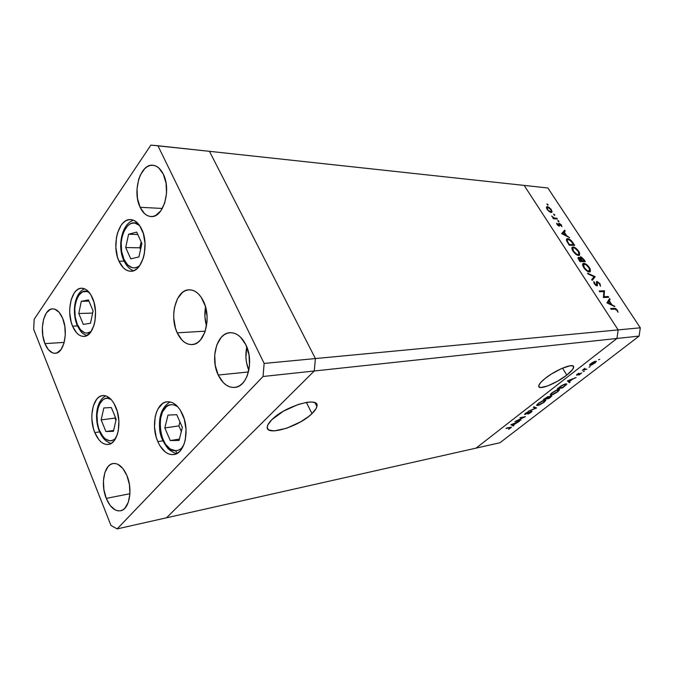 <?xml version="1.0" encoding="UTF-8"?>
<svg xmlns="http://www.w3.org/2000/svg" width="674" height="674" viewBox="0 0 674 674"><rect width="100%" height="100%" fill="white"/><g stroke="black" fill="none" stroke-linecap="round" stroke-linejoin="round"><path stroke-width="1.01" d="M311.978 413.642C298.734 427.03 264.25 437.14 267.393 426.263C267.822 424.393 269.288 422.219 271.791 419.725L267.839 424.94L267.283 427.08L267.696 428.799L269.044 430.029L274.267 430.905L286.618 428.251L300.663 421.814L308.759 416.406L311.978 413.642L316.131 408.511L316.898 406.329L316.738 404.526L315.626 403.17L313.612 402.311L310.739 402.007L307.125 402.268L298.228 404.467L283.476 411.165L271.791 419.725C285.018 405.917 320.125 395.899 316.881 406.43C316.485 408.486 314.851 410.896 311.978 413.642L306.367 402.386L311.978 413.642M566.809 375.098C556.294 383.523 538.459 390.65 538.703 386.21C538.72 384.466 540.902 381.855 545.241 378.358L540.818 382.402L538.787 385.52L538.779 386.59L540.716 387.533L547.735 385.916L557.482 381.265L566.809 375.098L572.698 369.377L573.641 366.791L573.111 366.033L570.111 365.763L561.737 368.467L551.399 374.019L545.241 378.358C555.747 369.799 573.953 362.545 573.667 366.934C573.658 368.762 571.367 371.484 566.809 375.098L562.52 368.13L566.809 375.098M476.055 448.126L166.529 517.792L314.261 370.995L616.963 338.466L476.055 448.126L499.965 442.742L639.12 336.082L616.963 338.466L476.055 448.126L166.529 517.792L314.261 370.995L166.529 517.792L117.141 528.905L263.045 376.496L264.132 363.429L157.927 145.744L150.892 145.095L34.155 319.265L33.7 329.325L110.966 525.476L117.141 528.905L110.966 525.476L33.7 329.325L34.155 319.265L150.892 145.095L209.454 151.321L315.398 358.568L314.261 370.995L616.963 338.466L618.159 329.898L616.963 338.466L476.055 448.126L616.963 338.466L639.12 336.082L499.965 442.742L476.055 448.126M524.145 185.409L618.159 329.898L315.398 358.568L314.261 370.995L315.398 358.568L618.159 329.898L524.145 185.409L209.454 151.321L315.398 358.568L209.454 151.321L524.145 185.409L618.159 329.898L640.3 327.8L547.878 187.979L524.145 185.409L618.159 329.898L616.963 338.466L618.159 329.898L640.3 327.8L639.12 336.082L640.3 327.8L547.878 187.979L524.145 185.409M566.842 384.037L562.706 387.853L557.272 388.763L563.203 384.736L566.842 384.037M604.072 296.712L608.226 296.526L608.723 297.285L603.432 297.52L603.845 291.598L599.658 291.749L599.161 290.983L604.468 290.797L604.072 296.712L604.468 290.797L599.161 290.983L599.658 291.749L603.845 291.598L603.432 297.52L608.723 297.285L608.226 296.526L607.215 297.352L608.226 296.526L604.072 296.712L603.331 297.318L604.072 296.712M596.97 281.378L599.818 283.501L600.483 286.307L599.329 283.594L597.72 282.179L597.13 282.44L597.223 285.784L595.993 285.523L594.468 284.015L593.777 281.555L595.091 284.116L596.591 285.06L596.406 282.061L596.97 281.378L596.667 285.001L594.94 283.889L593.777 281.555L594.333 283.813L597.324 285.692L597.459 282.128L599.43 283.746L600.483 286.307L599.978 283.737L599.607 284.04L599.978 283.737L596.97 281.378L596.439 281.825L596.97 281.378M595.193 276.66L592.227 280.384L591.705 279.575L594.106 276.728L588.057 273.998L587.534 273.197L595.193 276.66L587.534 273.197L588.057 273.998L594.106 276.728L591.705 279.575L592.227 280.384L595.193 276.66M589.413 267.637L590.306 269.297L590.348 271.673L589.194 271.984L587.442 271.302L583.532 267.266L582.656 265.244L582.867 263.618L584.055 263.332L585.807 264.031L589.413 267.637C587.526 265 585.647 263.559 583.768 263.307L582.816 263.677L583.802 267.704C585.714 270.35 587.61 271.782 589.48 272.001L590.373 271.647L589.413 267.637M578.688 251.284L579.564 252.918L579.573 255.227L578.402 255.505L576.649 254.797L572.765 250.795L571.914 248.807L572.15 247.24L573.355 246.987L575.107 247.703L578.688 251.284C576.826 248.689 574.956 247.248 573.06 246.962L572.066 247.341L573.035 251.225C574.922 253.837 576.809 255.269 578.696 255.522L579.632 255.16L578.688 251.284M569.673 237.754L561.653 233.6L564.702 230.171L565.216 230.946L564.248 232.041L566.623 235.673L569.673 237.754L566.623 235.673L564.248 232.041L565.216 230.946L564.702 230.171L561.653 233.6L569.673 237.754M548.004 204.618L547.768 205.166L546.926 204.087L547.92 204.483L546.951 203.986L547.97 205.225L548.004 204.618L547.558 205.031L548.004 204.618M551.222 212.512L547.617 209.993L546.563 208.199L546.698 206.716L548.821 207.179L550.936 209.125L552.132 211.762L551.222 212.512L551.989 212.234L551.349 209.707L547.347 206.589L546.42 207.255L547.178 209.378L549.276 211.619L551.222 212.512M554.643 214.728L554.761 215.309L554.289 215.225L553.615 214.071L554.643 214.728L553.59 214.096L554.609 215.351L554.643 214.728L554.188 215.149L554.643 214.728M556.918 218.3L557.381 219.008L553.371 218.738L552.907 218.031L553.497 218.064L551.644 216L553.918 217.913L556.918 218.3L554.112 217.988L551.644 216L553.497 218.064L552.907 218.031L553.371 218.738L557.381 219.008L556.918 218.3L556.235 218.932L556.918 218.3M558.813 221.08L558.931 221.679L558.46 221.586L557.777 220.432L558.813 221.08L557.76 220.457L558.788 221.712L558.813 221.08L558.35 221.51L558.813 221.08M559.15 226.127L557.347 224.897L556.732 223.145L558.552 225.394L558.931 223.195L561.113 224.627L561.897 226.582L559.639 223.911L559.15 226.127L559.597 225.9L559.361 223.979L561.897 226.582L561.349 224.956L559.083 223.187L558.662 225.411L556.732 223.145L557.137 224.602L559.15 226.127M567.702 238.672L571.181 240.517L574.678 245.378L569.244 245.21L566.581 240.728L566.851 238.84L567.702 238.672L566.59 239.068L566.691 241.006L569.244 245.21L574.678 245.378L573.043 242.884L572.698 243.188L573.043 242.884C571.333 240.298 569.555 238.899 567.702 238.672L566.682 239.582L567.702 238.672M583.895 259.431L585.344 261.647L579.952 261.596L577.98 257.847L578.722 257.409L580.314 258.361L580.146 257.03L581.013 256.853L583.895 259.431L580.659 256.802L580.171 256.996L580.314 258.361L578.09 257.578L579.952 261.596L585.344 261.647L583.895 259.431L583.549 259.734L583.895 259.431M614.873 306.653L606.937 302.896L609.582 298.59L610.122 299.416L609.262 300.756L611.79 304.614L614.873 306.653L611.79 304.614L609.262 300.756L610.122 299.416L609.582 298.59L606.937 302.896L614.873 306.653M616.752 310.158L615.564 309.122L611.116 309.282L610.61 308.507L615.606 308.49L617.317 310.166L618.066 312.273L616.752 310.158L618.066 312.273L617.317 310.166L614.174 308.288L610.61 308.507L611.116 309.282L614.621 309.063L616.752 310.158M516.646 420.93L520.994 420.054L514.869 421.629L523.673 417.324L519.898 417.728L525.434 416.633L516.646 420.93L525.434 416.633L519.898 417.728L523.673 417.324L514.869 421.629L520.994 420.054L516.646 420.93M531.525 411.148L532.03 411.266L531.449 412.05L528.719 413.752L531.011 411.595L524.557 414.358L528.062 411.865L525.594 413.971L531.525 411.148L525.594 413.971L528.062 411.865L525.358 413.415L524.549 414.325L525.021 414.426L531.23 411.688L527.911 414.106L531.12 412.328L532.03 411.266L531.525 411.148M536.622 407.989L528.205 411.292L535.417 408.242L533.311 407.332L533.96 406.835L536.622 407.989L533.96 406.835L533.311 407.332L535.417 408.242L528.205 411.292L536.622 407.989M544.095 402.302L539.057 405.175L536.647 405.436L538.273 403.406L542.562 400.828L545.797 400.238L544.095 402.302L545.814 400.322L544.777 400.078L538.273 403.406L536.614 405.318L537.692 405.579L537.052 404.51L537.692 405.579L544.095 402.302M557.777 391.737L553.506 394.298L550.287 394.871L551.821 392.908L556.345 390.162L559.403 389.429L557.777 391.737L559.563 389.665L558.569 389.412L551.998 392.774L550.27 394.77L551.307 395.048L550.666 393.987L551.307 395.048L557.777 391.737M569.37 382.706L567.415 380.903L576.101 377.507L572.63 379.133L569.412 381.619L570.061 382.175L569.37 382.706L570.061 382.175L569.412 381.619L572.63 379.133L576.101 377.507L567.415 380.903L569.37 382.706L568.098 380.642L569.37 382.706M599.725 359.301L598.529 359.798L599.725 359.301M590.121 365.468L589.523 364.954L591.486 363.151L596.254 361.213L595.412 362.62L591.705 364.946L590.121 365.468L594.898 363.033L596.338 361.357L593.567 361.921L590.879 363.598L589.472 365.097L590.121 365.468M590.197 366.664L589 367.162L590.197 366.664M586.902 369.167L582.344 370.245L584.931 368.282L584.282 369.436L586.902 369.167L584.375 369.462L584.931 368.282L582.344 370.245L586.902 369.167M584.417 371.13L583.221 371.618L584.417 371.13M576.632 375.266L576.674 374.601L578.84 373.27L577.256 374.769L581.67 372.916L578.848 375.098L580.727 373.329L576.632 375.266L580.668 373.337L578.848 375.098L581.679 372.941L577.256 374.769L578.84 373.27L576.927 374.399L576.632 375.266M550.759 397.079L548.906 398.502L543.438 399.488L547.962 396.607L548.687 396.927L551.686 395.638L550.759 397.079L551.93 395.79L551.399 395.663L548.687 396.927L548.316 396.523L543.438 399.488L548.906 398.502L550.759 397.079M513.302 426.002L510.875 424.721L519.418 421.275L513.133 425.126L513.925 425.513L513.302 426.002L513.925 425.513L513.133 425.126L519.418 421.275L510.875 424.721L513.302 426.002L512.661 424.898L513.302 426.002M510.269 428.108L510.37 427.602L506.006 428.496L511.381 427.122L508.626 429.33L511.507 427.232L506.587 428.049L509.552 427.434L510.639 427.67L510.269 428.108M591.351 363.53L594.847 361.374L595.53 361.828L594.417 363.101L590.778 364.954L590.272 364.803L591.224 363.337L590.272 364.803L591.528 364.752L595.53 361.828L594.064 361.955L591.351 363.53M568.418 380.776L571.737 379.479L569.201 381.442L568.292 380.566L569.201 381.442L571.737 379.479L568.418 380.776M562.706 387.853L566.868 384.079L565.831 383.835L561.122 385.907L557.272 388.763L562.706 387.853M562.782 387.457L558.325 387.954L565.014 384.028L565.991 384.5L562.782 387.457L565.713 385.039L565.983 384.45L565.2 384.323L562.352 385.444L558.468 388.182L562.782 387.457M552.587 392.647L557.769 389.606L558.738 390.103L557.196 391.855L551.922 394.568L551.105 394.366L552.453 392.428L551.105 394.366L553.034 394.239L556.901 392.083L558.738 390.069L556.817 390.221L552.587 392.647M548.434 396.506L548.687 396.927L548.434 396.506M544.617 398.907L547.558 396.75L548.013 397.079L546.378 398.595L544.474 398.679L546.378 398.595L548.004 397.045L544.617 398.907M546.934 398.494L548.687 397.18L548.299 396.523L548.687 397.18L550.633 395.891L551.088 396.228L548.965 398.132L546.934 398.494L548.965 398.132L551.079 396.194L546.934 398.494M538.871 403.279L544.002 400.272L544.996 400.744L543.514 402.42L538.29 405.108L537.448 404.914L538.737 403.052L537.456 404.939L539.402 404.779L543.219 402.648L544.988 400.693L542.359 401.173L538.871 403.279M534.802 407.197L535.417 408.242L534.802 407.197M524.751 413.962L525.021 414.426L524.751 413.962M511.92 424.536L515.18 423.221L512.88 424.999L511.81 424.342L512.88 424.999L515.18 423.221L511.92 424.536M546.412 207.466L547.347 206.589L546.412 207.466M546.412 207.516L547.027 207.676L546.412 207.516M551.012 211.897L551.138 212.504L551.012 211.897M547.676 209.42L547.212 207.499L547.802 207.289L550.86 209.673L551.349 211.585L550.296 212.243L550.768 211.805L547.389 209.69L550.043 211.594L551.399 211.501L550.709 209.446L548.526 207.508L547.162 207.592L547.676 209.42M553.346 218.696L554.112 217.988L553.346 218.696M554.887 218.839L555.57 218.208L554.887 218.839M556.876 224.122L557.39 223.65L556.876 224.122M558.62 223.616L559.083 223.187L558.62 223.616M558.797 224.552L559.319 224.071L558.797 224.552M558.443 225.714L559.487 224.931L558.476 225.849M563.784 231.207L564.205 231.864L565.216 230.946L563.262 233.002L564.205 231.864L563.784 231.207M562.301 233.996L562.916 233.305L562.301 233.996M562.765 233.709L563.936 232.395L562.916 233.305L563.936 232.395L565.806 235.26L565.435 235.588L565.806 235.26L562.765 233.709L562.394 234.038L562.765 233.709L565.806 235.26L563.936 232.395L562.765 233.709M566.396 239.59L567.331 239.683L566.396 239.59M573.65 244.637L568.982 244.814L569.328 244.502L568.612 244.241L568.957 243.929L567.483 241.444L567.087 241.798L567.323 239.7L568.174 239.396L571.4 241.402L573.65 244.637L572.875 245.328L573.65 244.637L570.128 240.214L568.511 239.43L567.365 239.641L567.382 241.208L569.328 244.502L573.65 244.637M566.489 240.441L567.323 239.7M571.855 247.872L573.06 246.962L572.032 247.872L572.757 247.99L571.855 247.872M578.781 254.662L579.092 253.348L578.157 251.301L578.958 254.502L578.208 254.789C576.658 254.553 575.107 253.357 573.574 251.2L572.765 247.99L573.532 247.687C575.099 247.939 576.641 249.144 578.157 251.301L574.602 247.973L573.119 247.737L572.605 248.959L573.22 251.503L573.574 251.2L576.843 254.359L578.789 254.654M578.065 255.117L578.755 254.679M571.94 248.714L572.765 247.99M577.98 257.881L578.536 257.392L577.98 257.881M580.053 257.325L580.659 256.802L580.053 257.325M580.028 260.863L579.37 259.861L579.017 260.164L579.033 258.134L581.763 260.88L580.921 261.605L581.763 260.88L579.674 261.175L581.763 260.88L580.331 258.909L578.856 258.159L580.028 260.863M582.319 260.889L581.645 260.703L581.999 260.4L581.055 258.867L580.617 259.237L581.14 257.535L584.316 260.905L583.473 261.63L584.316 260.905L582.319 260.889L581.477 261.613L582.319 260.889L584.316 260.905L582.479 258.336L580.98 257.561L580.937 258.605L582.319 260.889M582.597 264.216L583.768 263.307L582.724 264.208L583.516 264.334L582.597 264.216M589.531 271.125L589.548 272.001L589.531 271.125M584.333 267.662L583.507 264.343L584.248 264.048C585.799 264.275 587.349 265.48 588.882 267.662L589.699 270.973L588.992 271.26C587.442 271.049 585.891 269.853 584.333 267.662L583.979 267.966L584.333 267.662L587.307 270.662L589.691 270.982L589.101 268.008L585.933 264.655L583.532 264.318L583.406 265.674L584.333 267.662M582.665 265.067L583.507 264.343M593.609 277.309L594.207 277.654L593.609 277.309M596.473 282.987L597.13 282.44L596.473 282.987M596.743 284.42L597.274 283.973L596.743 284.42M596.861 285.852L597.45 285.363L596.861 285.852M593.836 282.827L594.552 282.229L593.836 282.827M595.951 285.498L596.423 285.102L595.951 285.498M596.406 282.364L596.827 282.566L596.406 282.364M603.491 291.606L604.468 290.797L603.491 291.606M603.828 291.598L604.586 290.974L603.828 291.598M608.757 299.863L609.043 300.292L610.122 299.416L608.26 301.767L608.757 299.863M611.343 304.977L611.79 304.614L611.343 304.977M613.871 306.181L614.326 305.819L613.871 306.181M607.266 303.047L607.897 302.062L607.266 303.047M607.948 302.794L608.984 301.185L607.897 302.062L608.984 301.185L610.981 304.227L610.526 304.597L610.981 304.227L607.948 302.794L607.493 303.157L607.948 302.794L610.981 304.227L608.984 301.185L607.948 302.794M613.096 309.155L614.174 308.288L613.096 309.155M139.661 225.588L135.078 223.17L132.567 223.136L130.116 223.97L127.816 225.613L124.008 231.072L121.682 238.647L121.194 242.884L121.64 251.486L123.898 259.212C128.313 267.856 133.578 269.996 139.712 265.64L137.336 267.207L134.867 267.907L132.365 267.747L127.656 264.924L123.898 259.212L123.561 260.054L123.898 259.212C115.76 242.8 126.704 215.722 138.372 224.568M125.684 247.552L130.781 258.85L138.903 256.937L141.902 243.474L136.679 232.092L128.591 234.249L125.684 247.552L139.83 247.796L140.58 249.422L139.83 247.796L125.684 247.552L128.591 234.249L136.679 232.092L141.902 243.474L138.903 256.937L130.781 258.85L125.684 247.552M133.595 220.28C121.859 223.482 117.234 245.867 123.561 260.029L123.637 260.476M137.791 234.518L128.591 234.249L137.791 234.518M141.161 241.848L139.83 247.796L141.161 241.848M76.971 324.893L77.24 324.253L80.585 329.847L84.764 332.821L86.971 333.158L91.192 331.448C85.8 334.995 81.158 332.594 77.24 324.253L77.038 325.264M89.044 292.423C78.841 285.119 70.273 308.962 77.24 324.253L75.21 316.873L74.78 308.818L75.202 304.901L77.224 298.009L78.757 295.296L82.599 291.85L86.988 291.488L89.372 292.642M93.096 310.916L88.437 299.922L81.293 301.32L78.774 313.503L83.323 324.413L90.493 323.225L93.096 310.916L90.493 323.225L83.323 324.413L78.774 313.503L92.641 313.081L78.774 313.503L81.293 301.32L88.943 301.109L81.293 301.32L88.437 299.922L93.096 310.916M93.046 310.815L92.591 312.972L93.046 310.815M99.533 430.518C92.54 414.712 100.653 392.319 111.143 399.48L107.486 398.283L105.22 398.578L103.088 399.665L99.567 404.038L98.303 407.147L96.989 414.603L97.418 422.792L99.238 431.057L99.533 430.518L103.021 436.626L105.136 438.782L109.71 440.855L112.002 440.686L115.633 438.479C109.618 443.172 104.251 440.518 99.533 430.518M101.159 419.885L105.902 431.529L113.426 431.335L116.181 419.27L111.32 407.526L103.821 407.947L101.159 419.885L114.976 418.099L115.92 420.399L114.976 418.099L101.159 419.885L103.821 407.947L111.32 407.526L116.181 419.27L113.426 431.335L105.902 431.529L113.628 430.45L105.902 431.529L101.159 419.885M115.229 416.979L114.976 418.099L115.229 416.979M183.008 446.635L180.683 448.943L178.206 450.266L175.56 450.712L177.161 453.375L175.56 450.712C158.289 451.715 154.093 404.653 171.44 404.686L174.145 404.981L177.801 406.793M175.56 450.712L170.202 448.985L165.391 444.065L161.844 436.727L160.058 428.074L160.286 419.363L162.51 411.873L166.411 406.708L168.829 405.268L171.44 404.686M170.278 440.552L179.065 440.434L182.359 427.434L176.757 414.704L167.995 415.083L164.818 427.939L170.278 440.552L179.394 439.128L170.278 440.552L164.818 427.939L167.995 415.083L176.757 414.704L182.359 427.434L179.065 440.434L170.278 440.552M179.924 421.89L178.905 425.909L164.818 427.939L178.905 425.909L181.34 431.444L178.905 425.909L179.924 421.89M92.565 298.152C99.297 312.795 93.804 336.596 83.989 336.41C79.355 336.444 75.547 333.023 72.565 326.157L77.426 325.921L72.565 326.157L71.191 322.105L69.759 313.081L69.751 308.439L71.166 299.753L74.283 292.904L76.356 290.511L78.673 288.935L81.15 288.253L83.694 288.497L86.205 289.66L90.729 294.58L94.006 302.297L95.514 311.599L94.992 321.018L93.989 325.289L90.704 332.139L86.188 335.896L83.694 336.427L81.166 336.031L78.698 334.734L76.389 332.594L72.565 326.157C66.035 311.498 71.478 287.857 81.562 288.228C85.952 288.303 89.617 291.615 92.565 298.152M141.742 229.278C149.662 245.024 142.357 272.102 130.773 271.243C125.954 271.083 122.011 267.721 118.969 261.175L124.109 261.2L118.969 261.175L117.436 256.954L115.861 247.4L116.425 237.56L117.512 232.977L121.067 225.343L123.426 222.572L126.055 220.668L128.86 219.707L131.733 219.724L134.573 220.743L139.678 225.613L143.368 233.6L145.028 243.466L144.388 253.635L143.233 258.319L139.476 265.969L137.033 268.648L134.345 270.409L131.514 271.201L128.65 270.999L125.861 269.836L123.258 267.738L118.969 261.175C111.32 245.412 118.54 218.469 130.486 219.589C135.002 219.884 138.76 223.119 141.742 229.278M203.405 301.143C211.889 317.673 204.728 344.507 192.174 344.574C186.058 344.726 181.07 340.817 177.211 332.83L205.25 331.161L177.211 332.83L175.484 328.221L173.74 317.976L173.791 312.711L174.448 307.614L177.506 298.641L182.502 292.381L185.51 290.604L188.72 289.828L192.006 290.115L195.241 291.446L198.299 293.788L201.063 297.066L205.233 305.861L207.078 316.477L207.019 321.928L204.938 332.055L200.599 339.814L197.794 342.417L194.71 344.035L191.467 344.608L188.206 344.128L185.03 342.628L182.073 340.176L177.211 332.83C168.997 316.207 176.167 289.508 189.167 289.803C194.87 289.854 199.614 293.637 203.405 301.143M182.544 414.367C189.967 430.037 184.878 453.349 174.035 454.546C167.481 455.194 162.072 450.881 157.809 441.613L162.838 440.83L157.809 441.613L156.166 436.979L154.498 426.928L155.146 417.071L156.326 412.657L158.028 408.823L162.754 403.423L165.602 402.083L168.635 401.729L171.752 402.403L174.81 404.071L177.709 406.692L180.32 410.171L184.28 419.118L186.041 429.515L185.316 439.709L184.044 444.208L179.958 451.133L177.304 453.29L174.389 454.47L171.322 454.63L168.23 453.779L165.223 451.959L159.915 445.758L157.809 441.613C150.605 425.842 155.753 402.698 166.941 401.797C173.117 401.35 178.315 405.546 182.544 414.367M115.818 407.121C122.339 421.764 117.874 443.652 108.421 444.444C102.937 444.882 98.396 440.922 94.79 432.573L99.6 431.899L94.79 432.573L93.357 428.293L91.875 418.992L91.883 414.308L93.374 405.74L96.66 399.269L98.842 397.138L101.277 395.874L103.872 395.528L106.534 396.135L111.657 400.061L113.906 403.263L117.327 411.502L118.885 421.107L118.321 430.543L117.259 434.713L113.796 441.167L111.547 443.189L109.053 444.318L106.433 444.503L103.779 443.745L101.201 442.093L98.783 439.608L94.79 432.573C88.471 417.888 92.936 396.177 102.642 395.579C107.848 395.284 112.238 399.126 115.818 407.121M44.922 343.614L64.199 342.417L44.922 343.614L42.833 335.753L42.369 327.21L43.608 319.223L46.371 312.98L50.272 309.425L52.471 308.861L54.729 309.147L59.076 312.231L62.631 318.254C68.58 331.751 63.929 353.353 55.293 353.286C51.106 353.344 47.643 350.118 44.922 343.614C39.143 330.1 43.743 308.65 52.589 308.852C56.574 308.877 59.927 312.011 62.631 318.254L64.822 326.3L65.285 335.096L63.963 343.26L61.064 349.503L57.071 352.864L54.847 353.302L52.597 352.89L48.343 349.629L44.922 343.614M218.233 375.039L248.479 371.972L218.233 375.039L215.233 365.3L214.711 354.802L216.75 345.063L221.08 337.506L223.92 334.927L227.079 333.293L230.449 332.678L233.895 333.116L237.282 334.599L240.483 337.093L245.808 344.675C254.334 361.028 247.594 386.682 234.923 387.407C228.107 387.836 222.546 383.717 218.233 375.039C209.968 358.56 216.784 333.015 229.91 332.703C236.271 332.518 241.57 336.511 245.808 344.675L248.992 354.709L249.523 365.603L247.316 375.612L245.285 379.774L242.733 383.144L239.784 385.612L236.54 387.07L233.145 387.491L229.724 386.851L226.397 385.199L223.305 382.613L218.233 375.039M106.265 498.389L129.922 493.73L106.265 498.389L103.906 489.661L103.425 480.579L104.908 472.457L108.143 466.492L110.283 464.622L112.668 463.611L115.22 463.493L117.84 464.293L122.853 468.489L126.931 475.625C133.005 489.594 129.341 509.468 120.629 510.766C114.9 511.465 110.115 507.337 106.265 498.389C100.367 484.362 104.057 464.656 112.996 463.544C118.456 462.987 123.098 467.015 126.931 475.625L129.425 484.581L129.905 493.966L128.313 502.265L124.917 508.188L122.702 509.957L120.258 510.841L117.689 510.808L115.085 509.864L110.182 505.483L106.265 498.389M140.116 207.289L162.35 208.46L140.116 207.289L137.513 198.636L137.016 188.855L138.684 179.36L140.285 175.156L144.708 168.643L147.379 166.579L150.226 165.433L153.141 165.273L156.023 166.107L158.735 167.902L163.277 174.128C171.584 189.807 163.226 218.064 151.111 216.548C146.612 216.219 142.947 213.136 140.116 207.289C132.087 191.601 140.344 163.445 152.855 165.248C157.042 165.694 160.522 168.66 163.277 174.128L166.031 182.999L166.545 193.118L164.734 202.882L160.909 210.726L155.694 215.469L152.821 216.438L149.923 216.43L147.101 215.444L144.463 213.54L140.116 207.289M157.927 145.744L264.132 363.429L315.398 358.568L209.454 151.321L157.927 145.744M264.132 363.429L263.045 376.496L314.261 370.995L315.398 358.568L264.132 363.429M263.045 376.496L117.141 528.905L166.529 517.792L314.261 370.995L263.045 376.496M246.81 346.958C245.117 354.987 245.791 362.797 248.841 370.405L246.507 362.418L245.934 357.321L246.81 346.958M205.553 306.956C204.391 313.393 204.711 319.754 206.514 326.056L204.913 316.544L205.553 306.956M573.102 366.024L573.667 366.934M315.087 402.841L316.881 406.43M595.454 361.702L595.176 361.264M590.272 364.803L589.994 364.356M565.899 384.349L565.612 383.877M558.636 389.926L558.35 389.454M551.105 394.366L550.793 393.843M544.887 400.575L544.609 400.112M537.448 404.914L537.144 404.408M547.212 207.499L546.538 208.131M551.189 211.737L550.532 212.344M558.797 225.386L558.333 225.815M559.361 223.979L558.788 224.501M578.764 258.235L578.182 258.74M580.845 257.653L580.238 258.176M589.506 271.142L588.655 271.866M597.223 282.229L596.456 282.878M596.591 285.06L596.018 285.54M123.561 260.029C126.442 266.003 129.821 269.558 133.705 270.678M84.579 288.801C74.275 293.249 71.933 312.011 76.979 324.868C79.717 330.226 81.857 333.217 83.399 333.832L86.794 335.618M105.717 395.849C96.18 400.786 94.234 418.2 99.246 431.04C100.931 435.227 103.164 438.479 105.936 440.788C110.148 443.509 108.194 442.388 111.193 443.408M170.143 401.923C162.19 406.717 158.685 415.647 159.62 428.715C159.848 435.025 162.67 441.697 168.096 448.724C172.072 451.959 175.004 453.56 176.883 453.535"/></g></svg>
